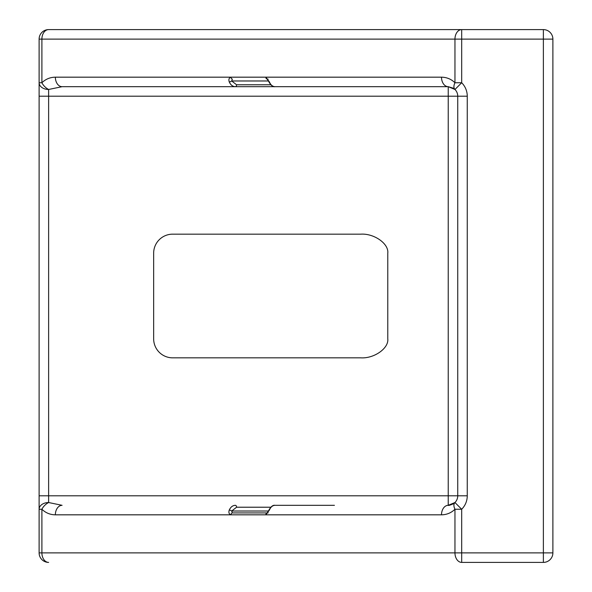 <?xml version="1.0" encoding="UTF-8"?>
<svg xmlns="http://www.w3.org/2000/svg" width="592" height="592" viewBox="0 0 592 592"><rect width="100%" height="100%" fill="white"/><g stroke="black" fill="none" stroke-linecap="round" stroke-linejoin="round"><path stroke-width="0.89" d="M268.509 80.978L231.694 80.978L236.6 84.782A1.902 1.273 90 0 1 235.327 86.684L62.086 86.684A9.516 6.727 -90 0 1 55.359 77.175L231.013 77.175C229.037 77.796 228.453 79.38 229.252 81.925C230.658 84.974 232.686 86.558 235.327 86.684L334.473 86.684M268.132 512.924L232.353 512.924L267.184 512.924L268.798 510.334C270.87 506.604 272.934 504.924 274.984 505.316L334.428 505.316M274.984 505.316C272.549 505.442 270.692 507.026 269.404 510.075L265.845 514.825L55.359 514.825A9.516 6.727 -90 0 1 62.086 505.316L48.625 502.527L48.625 495.8L448.225 495.8L448.225 96.2L48.625 96.2L48.625 495.8L39.116 495.8L39.116 39.116A9.516 9.516 0 0 1 48.625 29.6L543.375 29.6A9.516 9.516 0 0 1 552.884 39.116L552.884 552.884A9.516 9.516 0 0 1 543.375 562.4L461.686 562.4A9.516 6.727 -90 0 1 454.959 552.884L454.959 509.253A9.516 5.491 -135 0 1 454.959 502.527A9.516 9.516 0 0 0 457.742 495.8L457.742 96.2A9.516 9.516 0 0 0 454.959 89.473L448.225 86.684L274.984 86.684C272.549 86.558 270.692 84.974 269.404 81.925L265.845 77.175A1.902 1.347 90 0 0 267.192 79.076L268.132 79.076M441.499 514.825A9.516 6.727 -90 0 1 448.225 505.316L454.959 502.527L461.686 509.253L461.686 552.884L543.375 552.884L543.375 39.116L461.686 39.116L461.686 82.747A19.025 19.025 0 0 1 467.258 96.2L467.258 495.8A19.025 19.025 0 0 1 461.686 509.253L454.959 509.253C451.208 512.887 446.723 514.744 441.499 514.825L265.845 514.825A1.902 1.347 90 0 1 267.192 512.924L267.184 512.924M39.116 96.2L48.625 96.2L48.625 89.473L62.086 86.684L448.225 86.684A9.516 6.727 -90 0 1 441.499 77.175C446.723 77.256 451.208 79.113 454.959 82.747L454.959 39.116A9.516 6.727 -90 0 1 461.686 29.6L461.686 39.116L41.899 39.116A9.516 6.727 -90 0 1 48.625 29.6A9.516 9.516 0 0 0 39.116 39.116A9.516 9.516 0 0 1 48.625 29.6M172.686 357.842L360.868 357.842C374.181 358.693 388.981 348.229 387.775 338.816L387.775 253.184C388.981 243.771 374.181 233.307 360.868 234.158L172.686 234.158A19.025 19.025 0 0 0 153.654 253.184L153.654 338.816A19.025 19.025 0 0 0 172.686 357.842M48.625 562.4A9.516 6.727 -90 0 1 41.899 552.884L39.116 552.884A9.516 9.516 0 0 0 48.625 562.4A9.516 9.516 0 0 1 39.116 552.884A9.516 9.516 0 0 0 48.625 562.4A9.516 9.516 0 0 1 39.116 552.884L39.116 495.8M39.116 39.116L41.899 39.116L41.899 82.747A9.516 5.491 -135 0 0 48.625 89.473A9.516 6.727 180 0 1 39.116 82.747L39.116 509.253A9.516 6.727 0 0 1 48.625 502.527A9.516 5.491 -45 0 0 41.899 509.253L41.899 552.884L461.686 552.884L461.686 562.4M229.252 510.075A1.902 0.636 23.3 0 1 231.694 511.022L232.353 512.924A1.902 1.347 90 0 0 231.013 514.825C229.037 514.211 228.453 512.62 229.252 510.075C230.658 507.026 232.686 505.442 235.327 505.316A1.902 1.273 90 0 1 236.6 507.218L231.694 511.022L268.509 511.022M453.405 503.777C450.149 505.176 448.425 505.686 448.225 505.316A9.516 9.516 0 0 0 449.01 505.279A9.516 9.516 0 0 1 448.225 505.316L448.225 495.8L467.258 495.8M454.959 89.473A9.516 5.491 -45 0 1 454.959 82.747L461.686 82.747L454.959 89.473M268.798 510.334A1.902 0.71 21.1 0 1 269.404 510.075M229.252 81.925A1.902 0.636 156.7 0 0 231.694 80.978L232.353 79.076A1.902 1.347 -90 0 1 231.013 77.175L441.499 77.175M269.404 81.925A1.902 0.71 158.9 0 1 268.798 81.666L268.798 81.666C270.87 85.396 272.934 87.076 274.984 86.684M39.116 82.747L41.899 82.747C45.651 79.113 50.135 77.256 55.359 77.175M55.359 514.825C50.135 514.744 45.651 512.887 41.899 509.253L39.116 509.253M270.759 507.218L236.6 507.218M236.6 84.782L270.759 84.782M543.375 562.4A9.516 9.516 0 0 0 552.884 552.884L543.375 552.884L543.375 562.4M552.884 39.116A9.516 9.516 0 0 0 543.375 29.6L543.375 39.116L552.884 39.116M453.405 88.223L448.225 86.684L448.225 96.2L467.258 96.2M267.192 79.076L268.798 81.666"/></g></svg>
